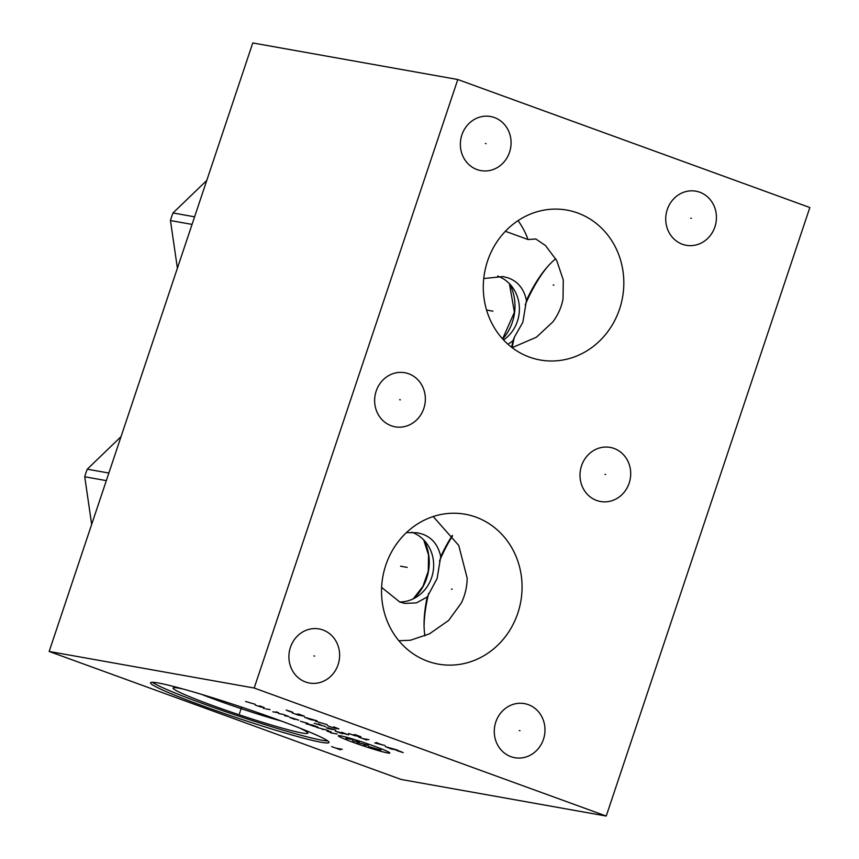 <?xml version="1.0" encoding="UTF-8"?>
<svg xmlns="http://www.w3.org/2000/svg" width="859" height="859" viewBox="0 0 859 859"><rect width="100%" height="100%" fill="white"/><g stroke="black" fill="none" stroke-linecap="round" stroke-linejoin="round"><path stroke-width="1.29" d="M457.793 79.522L809.844 207.534L606.229 816.05L254.189 688.027L457.793 79.522L252.771 42.95L49.156 651.466L254.189 688.027M667.26 209.575A27.477 25.287 -79.9 0 1 695.908 191.192A27.477 25.287 -79.9 0 1 714.903 226.905A27.477 25.287 -79.9 0 1 686.255 245.287A27.477 25.287 -79.9 0 1 667.26 209.575M581.532 465.793A27.477 25.287 -79.9 0 1 610.18 447.41A27.477 25.287 -79.9 0 1 629.175 483.112A27.477 25.287 -79.9 0 1 600.527 501.506A27.477 25.287 -79.9 0 1 581.532 465.793M495.804 722.011A27.477 25.287 -79.9 0 1 524.452 703.618A27.477 25.287 -79.9 0 1 543.446 739.331A27.477 25.287 -79.9 0 1 514.799 757.713A27.477 25.287 -79.9 0 1 495.804 722.011M461.895 134.895A27.477 25.287 -79.9 0 1 490.543 116.513A27.477 25.287 -79.9 0 1 509.548 152.226A27.477 25.287 -79.9 0 1 480.9 170.608A27.477 25.287 -79.9 0 1 461.895 134.895M376.167 391.113A27.477 25.287 -79.9 0 1 404.814 372.731A27.477 25.287 -79.9 0 1 423.82 408.433A27.477 25.287 -79.9 0 1 395.172 426.826A27.477 25.287 -79.9 0 1 376.167 391.113M290.439 647.332A27.477 25.287 -79.9 0 1 319.086 628.938A27.477 25.287 -79.9 0 1 338.092 664.651A27.477 25.287 -79.9 0 1 309.444 683.034A27.477 25.287 -79.9 0 1 290.439 647.332M487.547 261.05A76.129 70.084 -79.9 0 1 566.919 210.101A76.129 70.084 -79.9 0 1 619.564 309.057A76.129 70.084 -79.9 0 1 540.182 359.996A76.129 70.084 -79.9 0 1 487.547 261.05M385.788 565.179A76.129 70.084 -79.9 0 1 465.159 514.23A76.129 70.084 -79.9 0 1 517.805 613.186A76.129 70.084 -79.9 0 1 438.423 664.125A76.129 70.084 -79.9 0 1 385.788 565.179M606.229 816.05L401.207 779.478L49.156 651.466M158.228 682.98A94.071 5.809 18.5 0 1 259.182 713.12A94.071 5.809 18.5 0 1 328.997 742.487A94.071 5.809 18.5 0 1 321.352 742.294A94.071 5.809 18.5 0 1 220.398 712.165A94.071 5.809 18.5 0 1 150.583 682.798A94.071 5.809 18.5 0 1 158.228 682.98M507.991 344.266L512.952 340.765L514.38 337.2A81.884 31.59 110 0 0 512.136 347.659L536.446 337.19L552.895 321.857C558.103 314.802 561.485 307.168 563.021 298.975L563.289 280.002L556.739 260.567L545.519 245.577L535.758 238.963L528.049 239.543L505.36 231.296M555.741 258.774A77.213 29.786 -70 0 0 546.174 268.266A77.213 29.786 -70 0 0 526.46 300.392C523.979 288.946 517.923 281.451 508.303 277.94L503.149 276.566L483.746 278.52M518.041 220.634A76.129 70.084 -79.9 0 1 528.049 239.543M512.952 340.765A77.213 29.786 -70 0 0 511.696 347.326M514.38 337.2L522.852 322.265L526.46 300.392M503.567 339.96A35.863 33.018 100.1 0 0 519.233 305.417A35.863 33.018 100.1 0 0 497.662 276.04M547.258 266.999A81.884 31.59 -70 0 0 525.203 304.859M398.855 640.739L410.387 640.256L429.511 633.824L448.677 620.391L461.262 603.093C465.073 595.308 467.038 586.976 467.167 578.075L458.738 545.433L433.194 516.538M452.349 535.425A77.213 29.786 -70 0 0 440.731 556.611C438.251 545.154 432.195 537.67 422.574 534.158L417.42 532.773L406.436 532.591M381.611 587.406L399.854 602.052L404.825 603.394L416.432 602.889L427.224 596.973A77.213 29.786 -70 0 0 424.056 624.547A77.213 29.786 -70 0 0 424.915 635.885M427.224 596.973L437.124 578.483L440.731 556.611M399.671 601.987A35.863 33.018 100.1 0 0 433.076 571.901A35.863 33.018 100.1 0 0 411.933 532.258M452.607 535.758A81.884 31.59 -70 0 0 439.464 561.067M424.078 626.211A81.884 31.59 110 0 1 428.652 593.419M201.339 694.297A64.962 4.016 -161.5 0 0 281.537 721.13M298.825 727.713A71.061 4.392 18.5 0 1 307.823 732.834A71.061 4.392 18.5 0 1 302.089 732.995A71.061 4.392 -161.5 0 1 223.791 709.523A71.061 4.392 -161.5 0 1 173.303 687.834A71.061 4.392 -161.5 0 1 178.865 688.188A71.061 4.392 18.5 0 1 183.568 689.154M152.483 682.293A94.071 5.809 -161.5 0 0 229.299 712.949A94.071 5.809 -161.5 0 0 322.028 740.254A94.071 5.809 18.5 0 0 327.784 740.941M194.585 216.822L173.003 212.968L206.772 180.433M192.051 224.403L170.469 220.559A66.186 60.925 -79.9 0 1 171.628 216.726A66.186 60.925 -79.9 0 1 173.003 212.968M177.394 268.223L170.469 220.559M108.857 473.041L87.274 469.186L121.033 436.64M106.323 480.621L84.74 476.777A66.186 60.925 -79.9 0 1 85.9 472.944A66.186 60.925 -79.9 0 1 87.274 469.186M91.666 524.43L84.74 476.777M486.559 310.035L492.926 311.173M400.552 566.199L407.198 567.38M240.08 711.757L239.5 713.518L240.08 711.757M240.477 710.586L241.637 707.129M340.432 749.778L331.638 746.578M336.03 748.178L342.279 749.295M353.607 742.52A27.123 1.675 -161.5 0 0 387.559 752.935A27.123 1.675 -161.5 0 0 374.481 746.235A27.123 1.675 -161.5 0 0 340.529 735.83A27.123 1.675 -161.5 0 0 353.607 742.52M368.532 746.503L380.924 750.025M357.022 742.401L368.296 745.344L364.066 744.968M359.245 742.058L352.995 740.941L352.201 739.492L345.952 738.375M337.115 734.005L330.865 732.888M331.08 731.814L327.064 731.095L332.648 733.21M328.546 730.612L316.563 727.358M322.597 729.549L324.036 729.248M307.844 724.191L314.319 726.467L317.894 727.101L312.3 724.985L306.051 723.869M300.467 721.259L308.284 723.525M290.965 717.641L298.782 720.153L289.623 717.394L294.766 719.434M284.705 715.772L288.721 716.492L283.137 714.377L278.67 713.582M272.861 711.8L278.66 712.83L276.093 711.81M270.059 709.62L265.592 708.825M264.261 708.589L263.477 708.385L264.261 708.589M255.198 705.046L260.674 706.957L264.25 707.591L259.665 705.84M255.198 704.294L245.588 701.47M341.657 732.298L348.69 734.864L335.407 731.181L342.451 733.747M329.029 728.368L335.622 730.107L327.913 727.798L329.029 728.368L326.356 727.895L332.046 729.474M325.668 726.65L314.169 723.299L325.668 726.65M321.76 725.393L318.517 723.89M396.622 750.465L403.182 752.624L399.006 750.884M397.814 750.175L385.412 746.664L391.564 749.059L397.814 750.175M377.026 742.616L374.803 742.96L385.068 745.537M381.944 744.732L376.575 742.788M368.973 739.685L362.734 738.579M366.75 740.039L358.708 737.108M348.647 733.457L354.681 735.648L360.93 736.764L354.896 734.563M353.339 734.66L357.365 736.131M327.526 725.769L334.452 728.131L338.918 728.926L333.775 726.886M327.182 724.652L315.672 721.302L327.182 724.652M317.003 720.787L304.612 717.276L310.765 719.681L317.003 720.787M291.985 712.852L298.019 715.042L304.269 716.159L298.234 713.958M296.677 714.054L300.693 715.526M292.726 712.229L286.165 710.071L290.342 711.81M691.441 218.304L690.722 218.175M605.713 474.522L604.994 474.393M519.985 730.73L519.265 730.601M486.076 143.625L485.367 143.496M400.348 399.843L399.639 399.714M314.619 656.051L313.911 655.922M553.915 285.113L553.196 284.984M452.156 589.242L451.437 589.113M509.763 284.039A46.622 42.918 -79.9 0 1 502.698 339.026M424.035 540.257A46.622 42.918 -79.9 0 1 413.619 598.659M502.59 338.908L514.401 312.257L509.441 283.706M413.2 598.863L422.939 586.375L428.265 571.138L428.534 555L423.712 539.924"/></g></svg>
